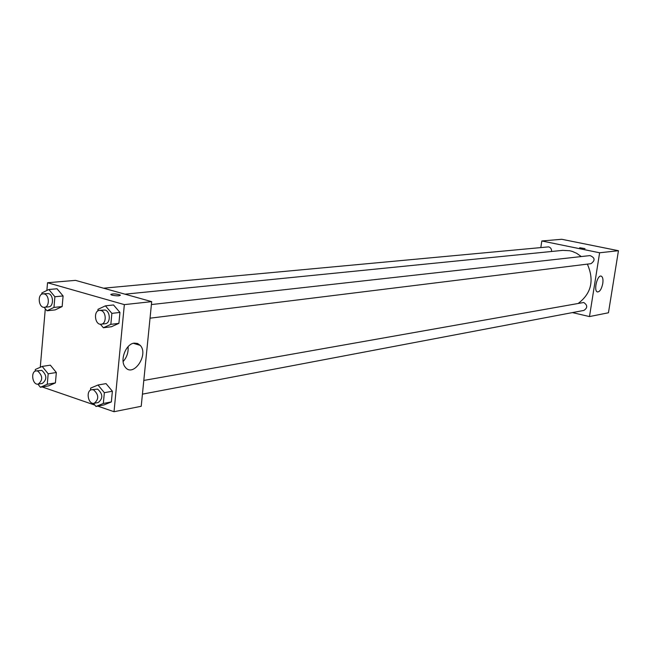 <?xml version="1.0" encoding="UTF-8"?>
<svg xmlns="http://www.w3.org/2000/svg" width="651" height="651" viewBox="0 0 651 651"><rect width="100%" height="100%" fill="white"/><g stroke="black" fill="none" stroke-linecap="round" stroke-linejoin="round"><path stroke-width="0.98" d="M540.843 247.453L541.819 240.968L561.764 239.283L618.45 250.716L608.449 312.773L589.489 316.573L572.416 312.594M602.769 283.527C601.54 289.215 599.734 292.014 597.349 291.917C593.321 290.753 597.455 274.291 601.304 276.179C602.81 277.049 603.298 279.499 602.769 283.527M541.819 240.968L599.62 252.775L618.45 250.716M599.62 252.775L589.489 316.573M579.683 247.738L585.013 248.625L579.683 247.738M150.039 318.184L590.978 263.679C595.388 260.424 595.079 257.731 590.042 255.583L151.398 304.562M551.576 251.481C551.698 249.073 550.713 247.535 548.622 246.867L103.558 288.198M142.439 394.14L583.874 310.421C587.715 307.858 587.666 305.213 583.727 302.495L143.806 380.436M581.278 256.567L576.64 253.296L572.4 251.441L569.747 250.733L562.733 250.366L125 294.187M578.593 303.13C591.433 293.186 594.363 280.182 587.365 264.127M46.872 290.46L47.539 282.729L75.516 280.369L151.691 301.641L141.218 406.281L114.023 411.717L97.764 406.11M45.301 308.761L40.272 367.27M38.734 385.197L39.353 385.962M111.451 326.729L118.897 323.352L119.947 312.431L113.518 304.969L119.947 312.431L118.897 323.352L111.451 326.729L103.371 327.746L100.384 324.222M104.022 404.914L111.354 401.919L112.379 391.235L106.04 383.61L112.379 391.235L111.354 401.919L104.022 404.914L95.982 406.46L93.435 403.351M48.548 385.88L55.425 382.894L56.336 372.51L50.355 365.17L56.336 372.51L55.425 382.894L48.548 385.88L40.386 387.255L37.896 384.155M47.539 282.729L124.349 304.619L114.023 411.717M94.883 405.117L42.201 386.946M57.028 288.767L63.09 295.953L57.028 288.767L48.817 289.508L54.896 296.742L53.968 307.418L46.978 310.779L44.089 307.305M62.154 306.556L63.09 295.953L62.154 306.556L55.18 309.9L62.154 306.556L53.968 307.418M134.252 343.118L137.548 343.459L140.258 345.388C149.12 354.73 133.105 378.085 125.204 367.091C119.467 360.54 125.83 343.769 134.252 343.118M124.349 304.619L151.691 301.641M112.159 295.204L111.191 294.846C111.63 293.56 114.568 293.577 119.987 294.887C120.248 296.05 117.636 296.156 112.159 295.204M123.12 361.574C126.904 357.269 128.548 352.305 128.06 346.682M120.394 295.31L119.987 294.895C115.968 293.739 112.9 293.585 110.776 294.423M97.845 310.983L98 309.315L105.429 305.848L111.882 313.367L110.841 324.353L103.371 327.746M101.19 324.214L105.275 323.718C110.751 323.409 110.548 311.268 105.039 310.031L99.513 310.356C93.117 310.747 94.883 325.329 101.19 324.214C106.683 323.913 106.471 311.731 100.954 310.486L99.513 310.356M105.429 305.848L113.518 304.969M111.882 313.367L119.947 312.431M110.841 324.353L118.897 323.352M90.481 390.185L90.676 388.094L97.992 385.018L104.355 392.691L103.33 403.457L95.982 406.46M94.159 403.295L98.22 402.53C103.183 398.453 102.98 393.977 97.609 389.111L91.75 389.689C85.533 390.47 88.056 404.784 94.159 403.295C99.131 399.209 98.928 394.726 93.541 389.835L91.75 389.689M97.992 385.018L106.04 383.61M104.355 392.691L112.379 391.235M103.33 403.457L111.354 401.919M41.754 294.252L41.859 292.942L48.817 289.508M44.496 307.288L48.638 306.857C53.846 306.678 53.699 294.74 48.467 293.568L43.072 293.829C37.058 294.073 38.555 308.224 44.496 307.288C49.712 307.109 49.557 295.131 44.317 293.959L43.072 293.829M46.978 310.779L55.18 309.9M54.896 296.742L63.09 295.953M35.187 371.208L35.333 369.483L42.185 366.415L48.182 373.804L47.271 384.261L40.386 387.255M38.222 384.114L42.348 383.439C47.116 379.525 46.945 375.179 41.843 370.395L36.155 370.891C30.296 371.477 32.469 385.392 38.222 384.114C42.999 380.192 42.828 375.83 37.717 371.037L36.155 370.891M42.185 366.415L50.355 365.17M48.182 373.804L56.336 372.51M47.271 384.261L55.425 382.894M140.258 345.388L133.382 343.297"/></g></svg>
